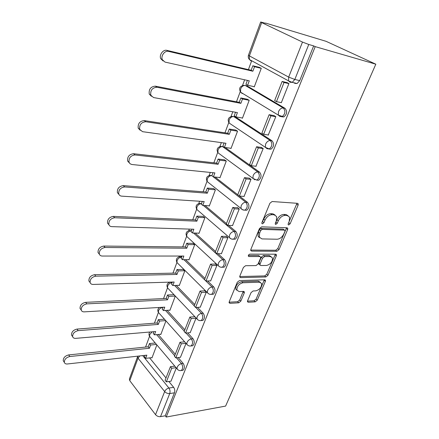 <?xml version="1.0" encoding="UTF-8"?>
<svg xmlns="http://www.w3.org/2000/svg" width="439" height="439" viewBox="0 0 439 439"><rect width="100%" height="100%" fill="white"/><g stroke="black" fill="none" stroke-linecap="round" stroke-linejoin="round"><path stroke-width="0.66" d="M288.637 224.982L290.113 223.808L298.114 205.2L298.229 203.85L297.516 203.328L272.12 201.517L269.897 203.257L261.918 222.589L261.847 223.484L262.423 223.89L263.96 222.677L264.986 220.208C266.72 216.723 269.058 214.88 272.004 214.682L274.156 214.797L276.652 216.581L276.312 220.735L275.215 224.06L275.758 224.444L277.261 223.253L278.288 220.828C280.011 217.404 282.304 215.593 285.152 215.39L287.232 215.505L289.592 217.184L289.23 221.333L288.204 223.725L288.127 224.62L288.637 224.982M288.247 223.632L297 203.29M261.896 222.639L263.707 219.204L264.986 220.208M275.297 223.149L277.009 219.84L278.288 220.828M171.912 282.079L171.183 282.184M181.773 256.634L180.791 256.777M191.53 230.426L190.724 230.563M201.605 203.367L200.985 203.498M212.015 175.408L211.593 175.529M223.1 146.467L222.474 146.593M268.953 149.046L271.039 149.161C274.04 146.604 274.391 143.827 272.081 140.831L235.414 116.867L233.927 116.609M281.679 116.796L283.841 116.933C287.068 114.244 287.474 111.385 285.048 108.351L246.981 85.857L245.796 85.6M247.607 300.742L247.503 301.769L248.315 302.257L255.229 301.851L257.265 300.199L265.359 281.372L265.469 280.28L264.695 279.797L239.42 280.57L237.274 282.288L229.229 301.78L229.136 302.8L230.009 303.327L238.734 302.817L240.824 301.127L244.254 292.961L244.353 291.908L243.519 291.397L239.211 291.589L236.928 290.168C236.84 286.393 238.827 283.923 242.888 282.76L259.52 282.206L261.617 283.512C261.721 287.205 259.795 289.652 255.833 290.848L253.111 290.969L251.042 292.643L247.607 300.742M166.205 417.05L315.213 46.627L375.828 64.193L225.613 406.086L166.205 417.05L165.234 415.788L160.526 416.649C158.556 416.83 156.893 416.172 155.543 414.674L129.763 380.651L129.406 378.95M276.943 251.267L279.023 249.599L287.644 229.548L287.759 228.285L287.024 227.775L261.655 226.815L259.46 228.549L250.872 249.357L250.768 250.537L251.607 251.108L276.943 251.267L275.708 250.257L277.783 248.595L286.563 227.759M276.323 255.871L267.971 275.297L265.913 276.96L240.632 277.64L239.776 277.091L239.875 275.994L243.404 267.439L245.566 265.716L256.025 265.59L258.143 263.894L260.525 258.242L260.629 257.078L259.828 256.546L248.918 256.552L248.331 256.156C248.287 255.103 248.82 254.428 249.917 254.137L275.681 254.197L276.438 254.697L276.323 255.871L275.099 254.856L266.775 274.254L267.971 275.297M149.628 357.895L165.997 377.957M168.878 381.491L173.657 387.341L168.927 388.06C170.069 389.739 170.332 391.577 169.723 393.563L160.526 416.649M261.671 22.598L249.407 55.89L288.675 77.105L302.487 42.073L261.671 22.598L260.678 21.994L265.568 23.3M251.684 60.752L248.397 69.625M244.627 79.788L242.504 85.517M240.221 91.68L236.478 101.782M232.78 111.758L231.002 116.549M228.768 122.574L224.971 132.825M221.338 142.626L219.895 146.527M217.706 152.432L213.859 162.809M210.292 172.434L209.156 175.501M207.005 181.307L203.12 191.783M199.613 201.243L198.768 203.52M196.65 209.238L192.737 219.802M189.291 229.103L188.721 230.634M186.63 236.275L182.69 246.91M179.299 256.052L178.991 256.886M176.922 262.462L172.961 273.151M167.522 287.836L163.544 298.569M159.275 313.408L158.408 312.442L154.413 323.197M149.556 336.301L145.567 347.073M265.644 23.086L326.095 41.326L375.828 64.193M315.213 46.627L313.66 45.892L299.722 80.628L297.115 83.498L295.008 83.405L293.729 82.713M302.487 42.073L308.765 44.471L294.827 79.464L292.226 82.362L290.119 82.269L288.522 80.875L292.226 82.362L297.115 83.498M313.66 45.892L308.765 44.471M253.698 86.582L254.258 86.906L261.276 68.314L259.257 67.326M281.015 102.583L281.317 102.759L288.933 83.52L286.7 82.521M268.267 135.009L275.829 116.609L273.673 115.55M241.955 117.948L242.427 118.256L249.198 100.301L247.256 99.236M255.948 166.271L263.202 148.508L261.112 147.394M230.585 148.234L230.996 148.53L237.543 131.19L235.666 130.043M244.046 196.431L251.02 179.277L248.99 178.108M219.582 177.499L219.955 177.79L226.283 161.031L224.466 159.812M232.544 225.553L239.26 208.98L237.4 207.493L237.296 207.762M208.937 205.792L209.277 206.078L215.395 189.873L213.645 188.589M221.426 253.687L227.901 237.664L226.107 236.116L225.997 236.407M198.631 233.164L198.949 233.449L204.865 217.766L203.175 216.422M210.671 280.883L216.926 265.392L215.192 263.784L215.077 264.091M188.649 259.658L188.946 259.943L194.675 244.759L193.045 243.36M200.272 307.19L206.308 292.198L204.64 290.541L204.514 290.859M178.986 285.312L179.266 285.602L184.814 270.896L183.233 269.447M169.619 310.175L169.877 310.466L175.254 296.215M190.202 332.647L196.041 318.132M160.531 334.282L160.784 334.567L165.947 320.882M180.451 357.302L186.048 343.375M158.259 334.48L175.282 354.246M178.146 357.571L183.2 363.437L181.521 363.651C183.129 366.444 183.041 368.738 181.252 370.527L180.138 370.631M167.133 310.329L184.863 329.782M187.683 332.877L193.05 338.765L191.366 338.93C193.045 341.745 192.935 344.088 191.036 345.948L189.774 346.025M176.248 285.405L194.757 304.529M197.495 307.36L203.224 313.276L201.534 313.391C203.284 316.234 203.153 318.626 201.139 320.569L199.712 320.607M185.609 259.668L204.98 278.441M207.592 280.976L213.744 286.936L212.042 287.002C213.875 289.866 213.716 292.314 211.571 294.339L209.968 294.328M195.207 233.071L215.538 251.481M217.963 253.676L224.614 259.701L222.913 259.712C224.823 262.599 224.642 265.107 222.353 267.225L220.559 267.142M205.035 205.556L226.458 223.599M228.598 225.405L235.869 231.529L234.157 231.474C236.16 234.388 235.941 236.956 233.499 239.173L231.501 239.008M215.05 177.065L237.757 194.757M239.464 196.085L247.514 202.357L245.796 202.242C247.898 205.183 247.64 207.817 245.028 210.144L242.822 209.875M225.191 147.515L259.575 172.143L257.858 171.962C260.058 174.931 259.756 177.636 256.958 180.078L258.681 180.248C261.479 177.811 261.776 175.112 259.575 172.143M171.001 381.184L176.313 367.959M151.718 357.659L151.96 357.944L156.866 344.933M181.57 370.313L182.931 370.302C184.72 368.519 184.808 366.23 183.2 363.437M191.305 345.784L192.721 345.773C194.62 343.913 194.729 341.575 193.05 338.765M201.347 320.448L202.834 320.437C204.848 318.5 204.98 316.113 203.224 313.276M211.708 294.267L213.272 294.262C215.417 292.237 215.576 289.795 213.744 286.936M222.408 267.197L224.06 267.203C226.348 265.085 226.535 262.588 224.614 259.701M233.449 239.184L235.211 239.211C237.653 237 237.872 234.437 235.869 231.529M244.83 210.166L246.745 210.243C249.357 207.921 249.615 205.293 247.514 202.357M256.606 180.105L258.681 180.248M165.234 415.788L174.453 392.817C175.062 390.836 174.793 389.014 173.657 387.341M194.428 316.431L194.296 316.766M288.006 215.648L285.943 214.534L287.232 215.505M277.009 219.84C278.727 216.422 281.015 214.616 283.863 214.419L285.943 214.534M275.039 214.967L272.871 213.809L274.156 214.797M263.707 219.204C265.441 215.725 267.774 213.892 270.72 213.694L272.871 213.809M250.702 250.065L275.708 250.257M284.927 231.375L285.004 230.497L284.483 230.135L262.22 229.367L260.689 230.579L259.625 233.153L259.295 237.093L261.907 238.904L277.119 239.239C279.928 238.97 282.173 237.181 283.857 233.866L284.927 231.375M284.549 230.14L283.221 229.153L284.483 230.135M259.581 237.675L258.05 236.072L258.373 232.132L259.433 229.564L260.964 228.357L283.221 229.153M239.727 276.554L264.722 275.911L266.775 274.254M260.025 256.563L258.604 255.509L248.342 255.498M266.594 265.463C270.643 264.3 272.597 261.776 272.454 257.891L270.402 256.541L264.607 256.541L262.495 258.236L260.113 263.872L260.009 265.013L260.804 265.535L266.594 265.463M271.132 256.639L269.178 255.514L270.402 256.541M259.378 264.47L258.796 263.971L258.9 262.829L261.276 257.199L263.384 255.514L269.178 255.514M275.099 254.856L275.269 254.197M260.376 282.31L258.335 281.147L259.52 282.206M237 290.349L235.759 289.076C235.672 285.301 237.653 282.837 241.708 281.684L258.335 281.147M229.103 302.202L237.587 301.719L239.672 300.035L243.222 291.408M247.481 301.154L254.077 300.781L256.107 299.129L264.322 279.808M163.132 60.994L160.718 58.672C159 54.919 163.182 49.272 166.875 50.37L168.505 51.368C164.812 50.271 160.614 55.94 162.326 59.693L165.037 62.097L249.275 80.82L247.618 85.265L254.329 86.713M247.618 85.265L245.939 84.277L247.382 80.397M166.875 50.37L251.152 70.273L252.831 65.768L254.543 66.717L261.265 68.341M259.663 67.425L252.831 65.768M287.43 82.691L282.134 81.467L274.649 100.586L276.477 101.661L284.006 82.499L288.889 83.624M276.477 101.661L281.355 102.649M282.134 81.467L284.006 82.499M168.505 51.368L252.859 71.233L254.543 66.717M252.859 71.233L251.152 70.273M151.406 96.284L149.238 94.072C148.706 89.221 150.736 86.582 155.335 86.159L156.899 87.246C152.295 87.674 150.253 90.319 150.786 95.186L153.562 97.557L237.411 112.593L235.809 116.884L242.504 118.042M235.809 116.884L234.196 115.825L235.523 112.252M155.335 86.159L239.228 102.314L240.846 97.963L242.493 98.984L249.198 100.306M247.552 99.296L240.846 97.963M274.293 115.666L269.112 114.711L261.896 133.138L263.658 134.285L270.912 115.819L275.791 116.714M263.658 134.285L268.531 135.047M269.112 114.711L270.912 115.819M156.899 87.246L240.868 103.341L242.493 98.984M240.868 103.341L239.228 102.314M140.156 130.24L138.208 128.155C137.769 123.6 139.783 121.076 144.239 120.582L145.737 121.746C141.276 122.251 139.262 124.78 139.69 129.34L142.527 131.673L225.959 143.268L224.411 147.411L231.084 148.3M224.411 147.411L222.853 146.291L224.077 143.004M144.239 120.582L227.715 133.242L229.273 129.039L230.865 130.125L237.494 131.157M235.902 130.081L229.273 129.039M261.666 147.471L256.563 146.758L249.599 164.521L251.295 165.733L258.291 147.932L263.164 148.607M251.295 165.733L256.156 166.293M256.563 146.758L258.291 147.932M145.737 121.746L229.295 134.329L230.865 130.125M229.295 134.329L227.715 133.242M129.351 162.946L127.595 160.981C127.244 156.701 129.231 154.281 133.555 153.716L134.998 154.956C130.668 155.527 128.676 157.958 129.017 162.243L130.114 163.807L131.909 164.51L214.896 172.9L213.398 176.906L220.049 177.543M213.398 176.906L211.894 175.732L213.019 172.708M133.555 153.716L216.592 163.116L218.101 159.061L219.637 160.202L226.2 160.97M224.664 159.834L218.101 159.061M249.506 178.163L244.457 177.663L237.74 194.806L239.37 196.079L246.12 178.898L250.982 179.375M239.37 196.079L244.221 196.447M244.457 177.663L246.12 178.898M134.998 154.956L218.117 164.263L219.637 160.202M218.117 164.263L216.592 163.116M118.969 194.472L117.378 192.622C117.103 188.589 119.062 186.262 123.266 185.626L124.654 186.937C120.445 187.574 118.475 189.911 118.749 193.945C119.232 195.273 120.209 196.003 121.674 196.14L204.195 201.545L202.752 205.414L209.376 205.82M202.752 205.414L201.298 204.19L202.33 201.419M123.266 185.626L205.842 191.991L207.301 188.068L208.783 189.264L215.297 189.791M213.809 188.6L207.301 188.068M237.779 207.795L232.769 207.488L226.283 224.049L227.857 225.372L234.377 208.788L239.222 209.074M227.857 225.372L232.692 225.558M232.769 207.488L234.377 208.788M124.654 186.937L207.312 193.198L208.783 189.264M207.312 193.198L205.842 191.991M108.987 224.872L107.533 223.133C107.319 219.33 109.262 217.085 113.35 216.389L114.683 217.755C110.59 218.457 108.647 220.713 108.85 224.521C109.322 225.838 110.304 226.54 111.813 226.634L193.851 229.246L192.452 232.994L199.048 233.175M192.452 232.994L191.053 231.715L191.991 229.185M113.35 216.389L195.443 219.917L196.859 216.125L198.285 217.371L204.755 217.667M203.317 216.432L196.859 216.125M226.458 236.418L221.486 236.297L215.22 252.293L216.74 253.671L223.034 237.647L227.863 237.757M216.74 253.671L221.558 253.687M221.486 236.297L223.034 237.647M259.345 237.214L258.807 237.203M114.683 217.755L196.87 221.174L198.285 217.371M196.87 221.174L195.443 219.917M99.379 254.219L98.04 252.584C97.886 248.984 99.801 246.811 103.78 246.059L105.069 247.481C101.08 248.244 99.159 250.422 99.313 254.022C99.763 255.322 100.761 255.997 102.298 256.047L183.842 256.052L182.487 259.679L189.055 259.652M182.487 259.679L181.131 258.362L181.993 256.052M103.78 246.059L185.384 246.937L186.751 243.266L188.133 244.561L194.559 244.649M193.171 243.365L186.751 243.266M215.516 264.086L210.583 264.135L204.525 279.599L205.99 281.02L212.075 265.529L216.888 265.474M205.99 281.02L210.791 280.878M210.583 264.135L212.075 265.529M105.069 247.481L186.762 248.238L188.133 244.561M186.762 248.238L185.384 246.937M90.121 282.562L88.887 281.015C88.777 277.607 90.664 275.5 94.55 274.693L95.79 276.169C91.899 276.982 90.006 279.094 90.11 282.507C90.544 283.792 91.548 284.434 93.112 284.439L174.151 282.008L172.84 285.526L179.375 285.301M172.84 285.526L171.528 284.159L172.307 282.063M94.55 274.693L175.649 273.096L176.972 269.541L178.305 270.879L184.687 270.77M183.348 269.442L176.972 269.541M204.942 290.843L200.041 291.046L194.181 306.005L195.596 307.476L201.485 292.489L206.275 292.281M195.596 307.476L200.376 307.185M200.041 291.046L201.485 292.489M95.79 276.169L176.977 274.441L178.305 270.879M176.977 274.441L175.649 273.096M81.204 309.95L80.041 308.485C79.975 305.248 81.841 303.206 85.632 302.35L86.829 303.87C83.026 304.732 81.16 306.784 81.22 310.022C81.643 311.289 82.653 311.899 84.244 311.86L164.762 307.152L163.489 310.56L169.997 310.154M163.489 310.56L162.221 309.16L162.929 307.262M85.632 302.35L166.211 298.438L167.495 294.992L168.79 296.374L175.128 296.078M173.833 294.712L167.495 294.992M194.713 316.733L189.84 317.084L184.171 331.56L185.538 333.069L191.234 318.571L196.008 318.215M185.538 333.069L190.296 332.641M189.84 317.084L191.234 318.571M86.829 303.87L167.5 299.821L168.79 296.374M167.5 299.821L166.211 298.438M72.594 336.428L71.502 335.039C71.469 331.961 73.313 329.974 77.017 329.074L78.169 330.638C74.454 331.544 72.611 333.541 72.638 336.62C73.044 337.865 74.054 338.442 75.673 338.359L155.664 331.522L154.429 334.825L160.904 334.249M154.429 334.825L153.2 333.388L153.837 331.681M77.017 329.074L157.069 322.994L158.314 319.658L159.566 321.074L165.712 320.618M164.46 319.213L158.314 319.658M184.654 341.816L179.968 342.288L174.475 356.303L175.798 357.851L181.318 343.808L186.01 343.331M175.798 357.851L180.539 357.291M179.968 342.288L181.318 343.808M78.169 330.638L158.314 324.416L159.566 321.074M158.314 324.416L157.069 322.994M64.034 361.884L63.243 360.721C63.249 357.79 65.06 355.853 68.687 354.91L69.801 356.517C66.168 357.467 64.346 359.409 64.341 362.345C64.736 363.563 65.751 364.107 67.386 363.98L146.84 355.151L145.644 358.356L152.081 357.615M145.644 358.356L144.453 356.885L145.024 355.354M68.687 354.91L148.206 346.805L149.414 343.567L150.621 345.016L156.443 344.434M155.23 342.996L149.414 343.567M174.777 366.137L170.409 366.691L165.086 380.273L166.365 381.853L171.709 368.25L176.083 367.684M166.365 381.853L171.084 381.173M170.409 366.691L171.709 368.25M69.801 356.517L149.414 348.259L150.621 345.016M149.414 348.259L148.206 346.805M288.835 222.836L290.113 223.808M262.692 221.673L263.96 222.677M275.988 222.266L277.261 223.253M162.891 307.366L162.699 307.377C160.795 307.673 159.401 308.776 158.517 310.68L158.408 312.442L186.833 344.253L187.003 342.453C187.969 340.483 189.418 339.309 191.366 338.93L186.004 333.025M168.543 288.928L167.55 287.885C166.31 285.092 167.133 283.199 170.014 282.217L170.255 282.129M170.936 282.107L172.028 282.815M172.083 282.667L171.89 282.678C169.981 282.925 168.571 284.033 167.66 285.992L167.55 287.885L196.946 318.879L197.116 316.936C198.104 314.906 199.58 313.72 201.534 313.391L195.81 307.459M178.119 263.674L176.988 262.56C175.677 259.69 176.516 257.759 179.502 256.782L181.521 257.325M181.57 257.188L181.378 257.188C179.452 257.391 178.025 258.5 177.093 260.514L176.988 262.56L207.395 292.659L207.57 290.563C208.585 288.467 210.078 287.282 212.042 287.002L183.936 259.674M188.013 237.614L186.729 236.423C185.34 233.466 186.196 231.501 189.297 230.519L191.316 231.013M191.36 230.881L191.168 230.876C189.236 231.029 187.788 232.143 186.827 234.217L186.729 236.423L218.199 265.551L218.375 263.29C219.423 261.128 220.938 259.937 222.913 259.712L193.528 233.021M198.252 210.704L196.793 209.447C195.322 206.39 196.195 204.376 199.421 203.4L201.43 203.833M201.474 203.718L201.281 203.707C199.333 203.806 197.868 204.92 196.886 207.06L196.793 209.447L229.383 237.521L229.564 235.068C230.64 232.84 232.171 231.638 234.157 231.474L203.345 205.452M208.849 182.898L207.197 181.576C205.628 178.421 206.528 176.352 209.886 175.37L211.73 175.627L245.796 202.242C243.804 202.346 242.251 203.548 241.143 205.847L240.967 208.514L241.659 209.205L243.415 210.061L246.745 210.243M211.927 175.649L211.73 175.627C209.776 175.666 208.289 176.791 207.279 178.991L207.197 181.576L242.718 209.831M219.39 153.831L217.953 152.777C216.284 149.501 217.206 147.372 220.718 146.39L222.535 146.599L257.858 171.962C255.855 171.995 254.28 173.202 253.138 175.578L252.963 178.475L256.958 180.078M223.451 146.725L222.535 146.599C220.57 146.577 219.066 147.702 218.024 149.973L217.953 152.777L254.949 179.847M230.162 123.721L229.087 122.997C227.298 119.589 228.247 117.389 231.929 116.406L233.707 116.571L270.353 140.568C272.663 143.575 272.317 146.357 269.316 148.925L267.11 148.728L265.403 147.356L265.573 144.201C266.753 141.742 268.344 140.535 270.353 140.568L272.081 140.831M235.414 116.867L233.707 116.571C231.732 116.483 230.212 117.608 229.142 119.951L229.087 122.997L265.403 147.356L269.316 148.925L271.039 149.161M241.445 92.7L242.273 93.562L240.61 92.19C238.701 88.634 239.678 86.357 243.546 85.364L245.275 85.49L283.32 108.01C285.745 111.051 285.345 113.92 282.118 116.615L279.95 116.478L278.31 115.095L278.474 111.654C279.692 109.108 281.306 107.895 283.32 108.01L285.048 108.351M246.981 85.857L245.275 85.49C243.294 85.325 241.752 86.456 240.649 88.876L240.61 92.19L278.31 115.095L283.841 116.933M142.713 355.612L168.927 388.06C166.996 388.526 165.569 389.695 164.658 391.561L138.044 358.186L129.763 380.651M155.543 414.674L164.658 391.561C166.046 393.037 167.736 393.706 169.723 393.563L174.453 392.817M156.613 334.628L174.706 355.716M176.473 357.769L181.521 363.651C179.584 364.074 178.152 365.243 177.213 367.158L177.049 368.831C178.102 370.286 179.507 370.851 181.252 370.527L182.931 370.302M165.476 310.433L184.32 331.176M174.585 285.465L194.247 305.84M230.941 238.783L229.383 237.521C230.464 238.816 231.836 239.365 233.499 239.173L235.211 239.211M219.577 266.753L218.199 265.551C219.28 266.885 220.669 267.444 222.353 267.225L224.06 267.203M208.602 293.784L207.395 292.659C208.47 294.026 209.864 294.585 211.571 294.339L213.272 294.262M198.005 319.932L196.946 318.879C198.016 320.278 199.416 320.838 201.139 320.569L202.834 320.437M187.76 345.235L186.833 344.253C187.897 345.685 189.302 346.25 191.036 345.948L192.721 345.773M177.855 369.737L149.545 336.263L149.655 334.617L152.223 331.818M150.297 337.157L149.545 336.263C148.722 334.781 148.81 333.371 149.803 332.027M299.722 80.628L294.827 79.464L288.675 77.105L288.522 80.875L249.401 59.506L251.015 60.884L250.043 59.858M137.824 356.155L137.599 356.671L138.044 358.186L139.778 355.936M129.357 379.093L137.643 356.55M260.678 21.994L248.474 55.177C247.991 56.763 248.298 58.206 249.401 59.506L249.407 55.89L248.49 55.138M283.863 214.419L285.152 215.39M270.72 213.694L272.004 214.682M296.808 204.25L298.114 205.2M250.718 250.351L251.607 251.108M286.376 228.565L287.644 229.548M277.783 248.595L279.023 249.599M260.964 228.357L262.22 229.367M259.433 229.564L260.689 230.579M258.373 232.132L259.625 233.153M264.722 275.911L265.913 276.96M239.721 276.806L240.632 277.64M258.604 255.509L259.828 256.546M248.293 256.008L248.918 256.552M263.384 255.514L264.607 256.541M261.276 257.199L262.495 258.236M258.9 262.829L260.113 263.872M241.708 281.684L242.888 282.76M243.091 291.875L244.254 292.961M239.672 300.035L240.824 301.127M237.587 301.719L238.734 302.817M229.081 302.433L230.009 303.327M264.174 280.323L265.359 281.372M256.107 299.129L257.265 300.199M254.077 300.781L255.229 301.851M247.448 301.445L248.315 302.257M159.357 307.47C157.711 308.853 157.392 310.51 158.408 312.442M297.51 203.328L298.229 203.85M287.106 227.781L287.759 228.285M258.05 236.072L259.295 237.093M258.796 263.971L260.009 265.013M275.851 254.214L276.438 254.697M235.759 289.076L236.928 290.168M243.837 291.425L244.353 291.908M264.942 279.819L265.469 280.28M162.326 59.693L160.718 58.672M150.786 95.186L149.238 94.072M139.69 129.34L138.208 128.155M129.017 162.243L127.595 160.981M118.749 193.945L117.378 192.622M108.85 224.521L107.533 223.133M99.313 254.022L98.04 252.584M90.11 282.507L88.887 281.015M81.22 310.022L80.041 308.485M72.638 336.62L71.502 335.039M64.341 362.345L63.243 360.721"/></g></svg>
